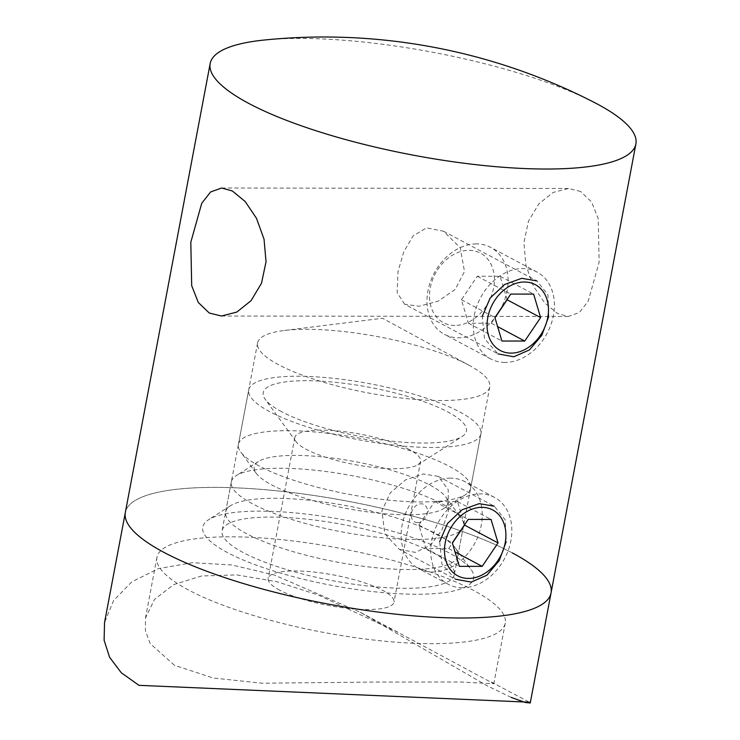 <?xml version="1.0" encoding="UTF-8"?>
<svg xmlns="http://www.w3.org/2000/svg" width="740" height="740" viewBox="0 0 740 740"><rect width="100%" height="100%" fill="white"/><g stroke="black" fill="none" stroke-linecap="round" stroke-linejoin="round"><path stroke-width="0.56" stroke-dasharray="3.7 2.78" d="M281.7 411.745A103.387 24.994 -169.3 0 1 265.262 399.387A103.387 24.994 -169.3 0 1 324.259 381.359A103.387 24.994 -169.3 0 1 447.922 411.967A103.387 24.994 -169.3 0 1 462.038 436.563A103.387 24.994 -169.3 0 1 380.85 439.8A103.387 24.994 -169.3 0 1 281.7 411.745M409.164 449.485A64.001 15.475 10.7 0 0 340.058 431.18A64.001 15.475 10.7 0 0 294.825 437.525A64.001 15.475 10.7 0 0 296.093 441.688A64.001 15.475 10.7 0 0 306.268 449.346A64.001 15.475 10.7 0 0 367.641 466.709A64.001 15.475 10.7 0 0 417.906 464.711A64.001 15.475 10.7 0 0 420.607 461.298A64.001 15.475 10.7 0 0 409.164 449.485M174.418 665.251L150.238 643.652L145.429 630.905L145.493 617.946L154.521 599.382L173.65 584.619L201.631 575.97L236.846 574.897L276.704 581.659L318.413 595.053L398.388 632.561L493.802 683.76L460.964 682.012L371.832 682.077L262.145 683.214L213.009 677.979L174.418 665.251M188.626 590.048A177.239 42.846 -169.3 0 1 156.945 557.331A177.239 42.846 -169.3 0 1 282.208 539.747A177.239 42.846 -169.3 0 1 473.572 590.437A177.239 42.846 -169.3 0 1 505.263 623.145A177.239 42.846 -169.3 0 1 379.999 640.729A177.239 42.846 -169.3 0 1 188.626 590.048M279.655 590.168A64.001 15.475 -169.3 0 1 268.213 578.356A64.001 15.475 -169.3 0 1 313.446 572.011A64.001 15.475 -169.3 0 1 382.552 590.307A64.001 15.475 -169.3 0 1 393.995 602.12A64.001 15.475 -169.3 0 1 348.762 608.474A64.001 15.475 -169.3 0 1 279.655 590.168M459.79 411.986A118.159 28.564 -169.3 0 1 480.917 433.797A118.159 28.564 -169.3 0 1 397.408 445.517A118.159 28.564 -169.3 0 1 269.822 411.727A118.159 28.564 -169.3 0 1 248.705 389.925A118.159 28.564 -169.3 0 1 332.214 378.196A118.159 28.564 -169.3 0 1 459.79 411.986M449.504 466.44A118.159 28.564 -169.3 0 1 470.621 488.252A118.159 28.564 -169.3 0 1 465.645 494.551A118.159 28.564 -169.3 0 1 372.849 498.242A118.159 28.564 -169.3 0 1 259.536 466.182A118.159 28.564 -169.3 0 1 240.759 452.057A118.159 28.564 -169.3 0 1 238.419 444.37A118.159 28.564 -169.3 0 1 321.918 432.65A118.159 28.564 -169.3 0 1 449.504 466.44M430.125 485.2A98.466 23.8 -169.3 0 1 445.776 496.966A98.466 23.8 -169.3 0 1 443.575 508.621A98.466 23.8 -169.3 0 1 366.254 511.691A98.466 23.8 -169.3 0 1 271.821 484.977A98.466 23.8 -169.3 0 1 256.17 473.212A98.466 23.8 -169.3 0 1 258.371 461.557A98.466 23.8 -169.3 0 1 335.692 458.486A98.466 23.8 -169.3 0 1 430.125 485.2M442.409 503.996A118.159 28.564 -169.3 0 1 461.187 518.12A118.159 28.564 -169.3 0 1 463.527 525.807A118.159 28.564 -169.3 0 1 380.018 537.527A118.159 28.564 -169.3 0 1 252.442 503.737A118.159 28.564 -169.3 0 1 231.315 481.925A118.159 28.564 -169.3 0 1 236.301 475.626A118.159 28.564 -169.3 0 1 329.087 471.935A118.159 28.564 -169.3 0 1 442.409 503.996M433.178 552.817A118.159 28.564 -169.3 0 1 454.305 574.619A118.159 28.564 -169.3 0 1 370.796 586.348A118.159 28.564 -169.3 0 1 243.22 552.558A118.159 28.564 -169.3 0 1 222.093 530.746A118.159 28.564 -169.3 0 1 305.601 519.027A118.159 28.564 -169.3 0 1 433.178 552.817M511.22 697.432L487.225 685.804L360.315 612.313L274.401 575.063L231.851 564.962L192.557 562.696L158.582 568.588L131.84 581.807L113.599 600.547L104.534 622.562M512.33 552.919A216.626 52.364 -169.3 0 0 278.434 490.981A216.626 52.364 -169.3 0 0 125.338 512.469A216.626 52.364 -169.3 0 1 278.434 490.981A216.626 52.364 -169.3 0 1 512.33 552.919A216.626 52.364 -169.3 0 1 551.06 592.907M278.693 364.792A118.159 28.564 -169.3 0 1 257.575 342.981A118.159 28.564 -169.3 0 1 284.104 330.512A118.159 28.564 -169.3 0 1 468.661 365.042A118.159 28.564 -169.3 0 1 469.632 365.569A118.159 28.564 -169.3 0 1 489.778 386.854A118.159 28.564 -169.3 0 1 406.279 398.573A118.159 28.564 -169.3 0 1 278.693 364.792M580.632 191.466L568.496 188.487L553.104 192.437L538.887 203.787L528.462 221.214L523.902 242.664L525.89 265.281L533.438 286.177L544.696 302.938L557.572 313.519L568.32 316.489L579.346 312.539L588.217 301.171L599.123 262.256L598.225 218.763L591.621 202.011L580.632 191.466M449.014 552.836A137.853 33.319 10.7 0 0 316.812 515.438A137.853 33.319 10.7 0 0 208.56 519.739A137.853 33.319 10.7 0 0 227.383 552.53A137.853 33.319 10.7 0 0 392.274 593.351A137.853 33.319 10.7 0 0 470.927 569.319A137.853 33.319 10.7 0 0 449.014 552.836M246.762 533.78A118.159 28.564 -169.3 0 1 225.645 511.969A118.159 28.564 -169.3 0 1 230.621 505.67A118.159 28.564 -169.3 0 1 323.417 501.979A118.159 28.564 -169.3 0 1 436.73 534.04A118.159 28.564 -169.3 0 1 455.516 548.164A118.159 28.564 -169.3 0 1 457.847 555.842A118.159 28.564 -169.3 0 1 374.348 567.571A118.159 28.564 -169.3 0 1 246.762 533.78M404.614 304.223L397.121 292.531L398 271.506L403.8 251.804L413.068 235.977L426.481 227.865L443.445 231.195L460.308 247.845L464.489 271.599L455.183 289.423L438.219 301.171L419.108 306.24L404.614 304.223L498.029 353.905L484.487 338.744L482.267 316.313M399.369 549.404L415.408 552.391L430.541 545.186L441.919 530.081L448.385 510.988L448.2 489.593L438.21 476.375L423.252 473.961L405.631 479.816L390.276 492.868L381.896 510.905L384.791 533.725L399.369 549.404L455.452 579.226L441.91 564.065L439.69 541.634M264.236 40.034A216.626 52.364 -169.3 0 1 300.227 38.415A216.626 52.364 -169.3 0 1 594.118 102.361M443.445 231.195L536.87 280.876L547.942 294.724L548.756 316.406M438.21 476.375L494.292 506.206L505.365 520.044L506.179 541.726M462.417 587.745A49.229 37.74 -62 0 1 448.172 584.276A49.229 37.74 -62 0 1 434.139 531.755A49.229 37.74 -62 0 1 480.158 493.867A49.229 37.74 -62 0 1 494.403 497.335A49.229 37.74 -62 0 1 508.426 549.866A49.229 37.74 -62 0 1 462.417 587.745M417.601 522.588A9.842 7.548 -62 0 1 411.459 513.19A9.842 7.548 -62 0 1 421.143 503.81A9.842 7.548 -62 0 1 427.285 513.209A9.842 7.548 -62 0 1 417.601 522.588M450.568 478.132A49.229 37.74 118 0 0 404.558 516.021A49.229 37.74 118 0 0 418.581 568.542A49.229 37.74 118 0 0 432.826 572.02A49.229 37.74 118 0 0 478.845 534.132A49.229 37.74 118 0 0 464.812 481.601A49.229 37.74 118 0 0 450.568 478.132M464.489 524.891L457.561 501.618L434.713 501.591L418.849 525.039L425.842 548.525L448.69 548.562L452.408 543.067M448.69 548.562L455.045 551.938M425.842 548.525L459.327 566.341M418.849 525.039L452.344 542.855M434.713 501.591L468.198 519.397M457.561 501.618L491.055 519.424M504.985 362.424A49.229 37.74 -62 0 1 490.74 358.956A49.229 37.74 -62 0 1 476.717 306.425A49.229 37.74 -62 0 1 522.727 268.546A49.229 37.74 -62 0 1 536.972 272.015A49.229 37.74 -62 0 1 550.995 324.536A49.229 37.74 -62 0 1 504.985 362.424M454.85 325.433A39.386 30.192 -62 0 1 430.292 287.832A39.386 30.192 -62 0 1 469.04 250.324A39.386 30.192 -62 0 1 493.608 287.925A39.386 30.192 -62 0 1 454.85 325.433M476.403 243.904A49.229 37.74 118 0 0 430.393 281.792A49.229 37.74 118 0 0 444.416 334.314A49.229 37.74 118 0 0 458.661 337.792A49.229 37.74 118 0 0 504.671 299.904A49.229 37.74 118 0 0 490.648 247.382A49.229 37.74 118 0 0 476.403 243.904M507.057 299.571L500.138 276.298L477.282 276.261L461.427 299.719L468.42 323.204L491.268 323.241L494.977 317.747M491.268 323.241L497.622 326.618M468.42 323.204L501.905 341.02M461.427 299.719L494.921 317.534M477.282 276.261L510.776 294.076M500.138 276.298L533.623 294.104M296.093 441.688L265.262 399.387M156.945 557.331L145.493 617.946M294.825 437.525L268.213 578.356M480.917 433.797L470.621 488.252M443.575 508.621L465.645 494.551M445.776 496.966L461.187 518.12M463.527 525.807L454.305 574.619M231.315 481.925L222.093 530.746M258.371 461.557L236.301 475.626M256.17 473.212L240.759 452.057M248.705 389.925L238.419 444.37M420.607 461.298L393.995 602.12M505.263 623.145L493.802 683.76M417.906 464.711L462.038 436.563M360.315 612.313L398.388 632.561M491.258 681.947L529.322 702.195M469.632 365.569L382.497 318.256L284.104 330.512M568.496 188.487L221.602 188.016M230.621 505.67L208.56 519.739M257.575 342.981L225.645 511.969M489.778 386.854L457.847 555.842M455.516 548.164L470.927 569.319M568.32 316.498L221.436 316.026M448.172 584.276L418.581 568.542M494.403 497.335L464.812 481.601M490.74 358.956L444.416 334.314M536.972 272.015L490.648 247.382"/><path stroke-width="1.11" d="M512.33 552.919A216.626 52.364 -169.3 0 1 551.06 592.907A216.626 52.364 -169.3 0 1 397.963 614.394A216.626 52.364 -169.3 0 1 164.067 552.447A216.626 52.364 -169.3 0 1 125.338 512.469L104.534 622.562L104.109 640.276L109.603 657.305L121.304 672.771L138.954 685.332L529.322 702.195L530.256 703L525.308 702.482L511.22 697.432M209.3 313.048L198.292 302.484L191.697 285.714L190.809 242.239L201.724 203.324L210.595 191.965L221.602 188.016L232.36 190.994L245.208 201.548L256.484 218.309L264.041 239.196L266.039 261.784L261.488 283.244L251.045 300.718L236.819 312.077L221.436 316.017L209.3 313.048M548.756 316.406L541.846 335.22L529.452 349.918L513.773 356.772L498.029 353.905M506.179 541.726L499.269 560.541L486.883 575.239L471.204 582.093L455.452 579.226M248.899 103.48A216.626 52.364 -169.3 0 1 210.179 63.501A216.626 52.364 -169.3 0 1 264.236 40.034A590.798 590.798 0 0 1 594.118 102.361A216.626 52.364 -169.3 0 1 597.171 103.961A216.626 52.364 -169.3 0 1 635.891 143.939A216.626 52.364 -169.3 0 1 545.833 169.025A216.626 52.364 -169.3 0 1 248.899 103.48M482.267 316.313L490.167 298.054L504.662 284.465L521.691 278.323L536.87 280.876M439.69 541.634L447.598 523.374L462.093 509.786L479.113 503.653L494.292 506.206M635.891 143.939L551.06 592.907A216.626 52.364 -169.3 0 1 397.963 614.394A216.626 52.364 -169.3 0 1 164.067 552.447A216.626 52.364 -169.3 0 1 125.338 512.469L210.179 63.501M481.907 507.326A37.296 28.592 118 0 0 445.212 542.846A37.296 28.592 118 0 0 468.476 578.44A37.296 28.592 118 0 0 505.17 542.929A37.296 28.592 118 0 0 481.907 507.326M482.184 566.368L498.038 542.92L491.055 519.424L468.198 519.397L452.344 542.855L459.327 566.341L482.184 566.368L455.045 551.938M452.408 543.067L464.554 525.104L498.038 542.92M524.484 282.005A37.296 28.592 118 0 0 487.79 317.525A37.296 28.592 118 0 0 511.044 353.119A37.296 28.592 118 0 0 547.748 317.599A37.296 28.592 118 0 0 524.484 282.005M524.752 341.048L540.616 317.589L533.623 294.104L510.776 294.076L494.921 317.534L501.905 341.02L524.752 341.048L497.622 326.618M494.977 317.747L507.122 299.783L540.616 317.589M551.06 592.907L530.256 702.972"/></g></svg>
